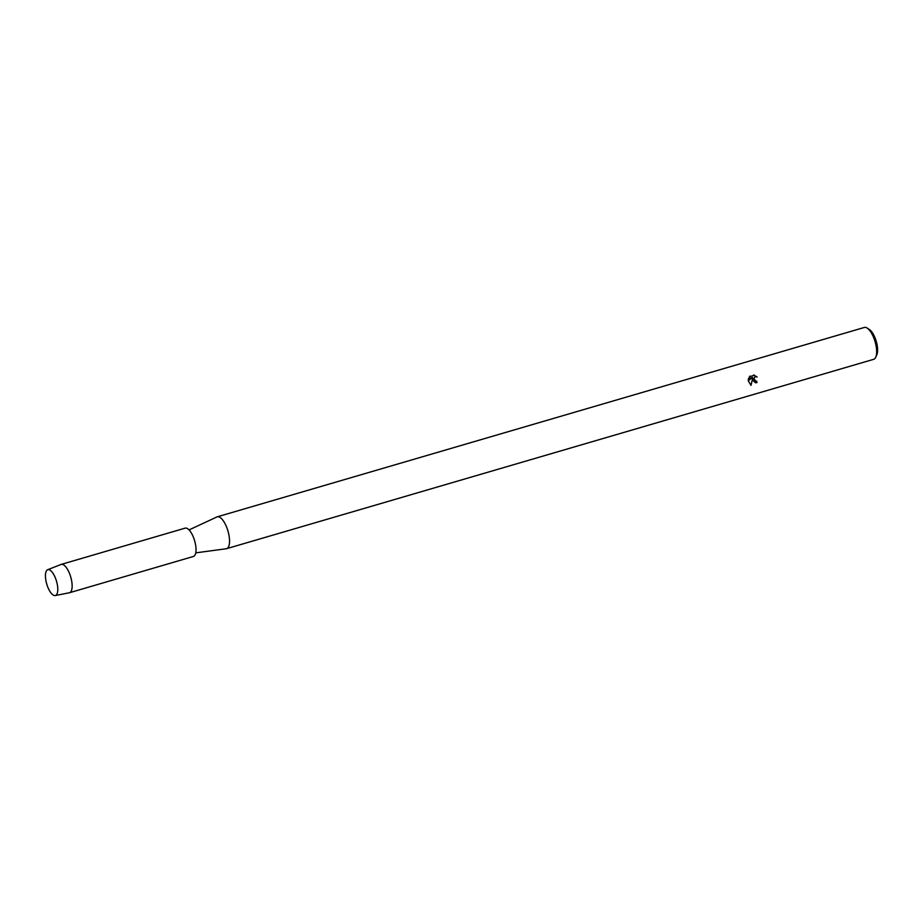 <?xml version="1.0" encoding="UTF-8"?>
<svg xmlns="http://www.w3.org/2000/svg" width="923" height="923" viewBox="0 0 923 923"><rect width="100%" height="100%" fill="white"/><g stroke="black" fill="none" stroke-linecap="round" stroke-linejoin="round"><path stroke-width="1.38" d="M57.076 583.428A13.464 5.088 -106.3 0 0 54.572 576.114A13.464 5.088 -106.3 0 0 47.281 569.929A13.464 5.088 -106.3 0 0 46.15 581.755A13.464 5.088 -106.3 0 0 53.822 595.37A13.464 5.088 -106.3 0 0 57.607 586.451A13.464 5.088 -106.3 0 0 57.076 583.428A13.464 5.088 -106.3 0 0 54.572 576.114A13.464 5.088 -106.3 0 0 47.673 569.722A13.464 5.088 -106.3 0 0 46.15 581.755A13.464 5.088 -106.3 0 0 55.23 595.554A13.464 5.088 -106.3 0 0 57.607 586.451A13.464 5.088 -106.3 0 0 57.076 583.428M195.768 552.854L226.239 548.758A16.602 6.276 -106.3 0 0 226.597 548.677A16.602 6.276 -106.3 0 0 228.673 533.782A16.602 6.276 -106.3 0 0 217.274 516.822A16.602 6.276 -106.3 0 0 216.928 516.949L189.053 529.917M755.845 381.211L756.722 381.153A16.602 6.276 73.7 0 1 756.952 382.641L755.51 382.757L752.868 380.38L752.626 378.476L750.999 385.364L752.626 378.476M226.597 548.677L873.712 359.312A16.602 6.276 -106.3 0 0 875.754 357.201A16.602 6.276 -106.3 0 0 875.777 344.406A16.602 6.276 -106.3 0 0 867.251 328.115A16.602 6.276 -106.3 0 0 864.378 327.446L217.274 516.822M750.999 385.364L748.23 380.738L752.683 377.415L748.438 378.649L752.683 377.415M748.253 379.676L749.972 376.065M749.349 376.746L754.587 375.211M757.091 377.069L753.63 374.98L757.125 377.08M756.641 376.515L754.864 376.953L754.056 378.545L755.718 381.187L754.437 380.311L754.033 378.545L754.829 376.953L756.479 376.48M875.754 357.201L876.827 354.778A14.387 5.434 -106.3 0 0 876.85 343.691A14.387 5.434 -106.3 0 0 869.454 329.58L867.251 328.115M755.499 382.757L756.918 382.641A16.522 6.242 -106.3 0 0 756.687 381.153M55.23 595.554L69.34 592.762A14.756 5.573 -106.3 0 0 69.525 592.728A14.756 5.573 -106.3 0 0 71.371 579.482A14.756 5.573 -106.3 0 0 61.241 564.403A14.756 5.573 -106.3 0 0 61.056 564.461L47.673 569.722M69.525 592.728L193.415 556.465A14.756 5.573 -106.3 0 0 195.261 543.22A14.756 5.573 -106.3 0 0 185.131 528.141L61.241 564.403"/></g></svg>
